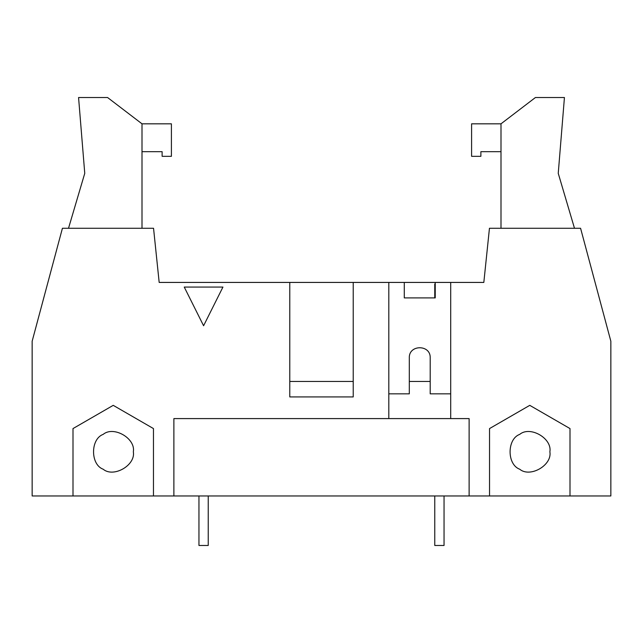 <?xml version="1.0" encoding="UTF-8"?>
<svg xmlns="http://www.w3.org/2000/svg" width="643" height="643" viewBox="0 0 643 643"><rect width="100%" height="100%" fill="white"/><g stroke="black" fill="none" stroke-linecap="round" stroke-linejoin="round"><path stroke-width="0.96" d="M222.936 287.075L203.59 325.752L184.252 287.075L222.936 287.075M435.231 283.981L434.764 283.981L434.764 297.902M353.224 282.43L353.224 396.932L289.776 396.932L289.776 282.43L404.278 282.43L404.278 297.902L435.231 297.902L435.231 282.43L483.825 282.43L489.452 228.273L580.581 228.273L610.85 341.232L610.85 495.962L489.54 495.962L489.54 428.576L529.768 405.347L570.003 428.576L570.003 495.962M68.512 228.273L84.755 173.345L78.567 97.527L107.582 97.527L142.007 123.826L171.408 123.826L171.408 156.321L162.124 156.321L162.124 151.684L142.007 151.684M142.007 123.826L142.007 228.273M72.997 495.962L72.997 428.576L113.232 405.347L153.46 428.576L153.46 495.962L32.15 495.962L32.15 341.232L62.419 228.273L153.548 228.273L159.175 282.43L289.776 282.43M500.993 151.684L480.876 151.684L480.876 156.321L471.592 156.321L471.592 123.826L500.993 123.826L535.418 97.527L564.433 97.527L558.245 173.345L574.488 228.273M500.993 123.826L500.993 228.273M434.764 495.962L434.764 545.473L444.048 545.473L444.048 495.962M198.952 495.962L198.952 545.473L208.236 545.473L208.236 495.962M133.342 451.804C135.761 438.373 113.594 425.578 103.169 434.379C90.341 439 90.341 464.6 103.169 469.221C113.594 478.022 135.761 465.227 133.342 451.804M549.886 451.804C552.297 465.227 530.129 478.022 519.713 469.221C506.877 464.6 506.877 439 519.713 434.379C530.129 425.578 552.297 438.373 549.886 451.804M489.54 495.962L153.46 495.962M173.883 495.962L173.883 418.593L469.117 418.593L469.117 495.962M450.703 282.43L450.703 418.593M430.199 357.862C430.77 344.391 408.739 344.391 409.31 357.862C408.739 344.391 430.77 344.391 430.199 357.862L430.199 393.837L450.703 393.837M388.806 393.837L409.31 393.837L409.31 357.862M404.278 282.43L435.231 282.43M353.224 381.46L289.776 381.46M430.199 381.46L409.31 381.46M388.806 418.593L388.806 282.43"/></g></svg>
